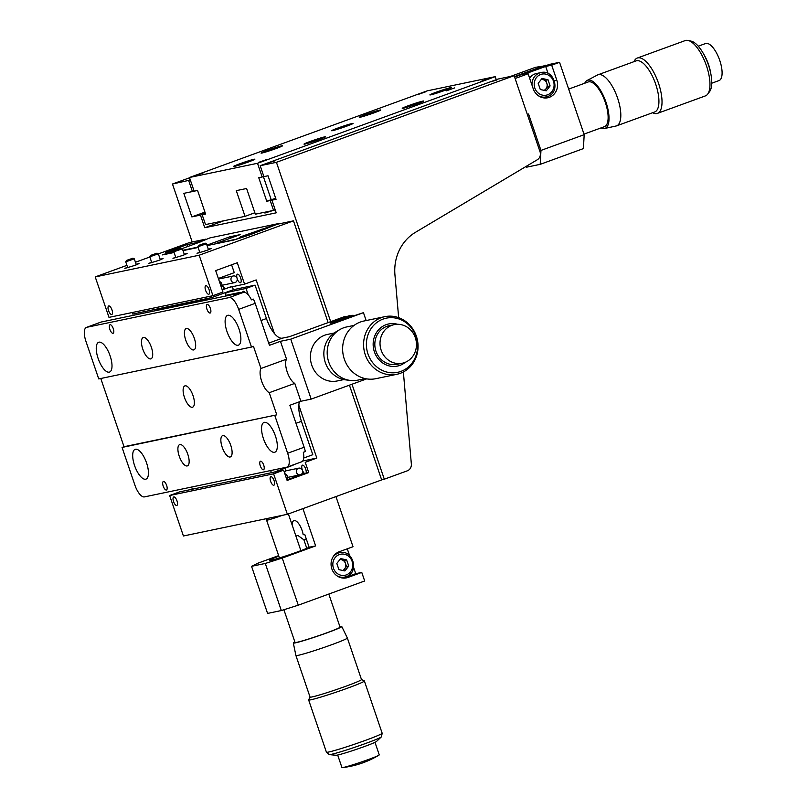 <?xml version="1.0" encoding="UTF-8"?>
<svg xmlns="http://www.w3.org/2000/svg" width="808" height="808" viewBox="0 0 808 808"><rect width="100%" height="100%" fill="white"/><g stroke="black" fill="none" stroke-linecap="round" stroke-linejoin="round"><path stroke-width="1.21" d="M260.277 465.842A4.525 1.737 70 0 1 260.449 461.227A4.525 1.737 70 0 1 263.711 465.125A4.525 1.737 70 0 1 263.549 469.731A4.525 1.737 70 0 1 260.277 465.842M206.919 309.111A4.525 1.737 70 0 1 207.09 304.495A4.525 1.737 70 0 1 210.363 308.393A4.525 1.737 70 0 1 210.191 313.009A4.525 1.737 70 0 1 206.919 309.111M242.572 292.526A4.525 1.737 70 0 1 243.238 291.324A4.525 1.737 70 0 1 245.077 292.425M163.196 486.093A4.525 1.737 70 0 1 163.368 481.487A4.525 1.737 70 0 1 166.63 485.376A4.525 1.737 70 0 1 166.468 489.991A4.525 1.737 70 0 1 163.196 486.093M109.848 329.371A4.525 1.737 70 0 1 110.009 324.755A4.525 1.737 70 0 1 113.282 328.654A4.525 1.737 70 0 1 113.11 333.27A4.525 1.737 70 0 1 109.848 329.371M260.994 368.478A13.585 5.222 -110 0 0 261.681 381.305A13.585 5.222 -110 0 0 269.246 392.698L294.779 383.396A13.585 5.222 -110 0 1 287.224 372.003A13.585 5.222 -110 0 1 286.537 359.176L260.994 368.478L253.459 346.329L251.49 347.046L238.663 309.363A13.585 5.222 -110 0 0 229.139 297.596L243.673 292.294A13.585 5.222 70 0 1 251.45 299.849L253.409 299.132L251.308 299.566M193.041 395.637A11.322 4.353 -110 0 0 184.87 385.891A11.322 4.353 -110 0 0 184.446 397.425A11.322 4.353 -110 0 0 192.617 407.171A11.322 4.353 -110 0 0 193.041 395.637M222.18 447.188A11.322 4.353 70 0 1 222.604 435.653A11.322 4.353 70 0 1 230.775 445.39A11.322 4.353 70 0 1 230.361 456.934A11.322 4.353 70 0 1 222.18 447.188M185.739 340.128A11.322 4.353 70 0 1 186.153 328.593A11.322 4.353 70 0 1 194.334 338.34A11.322 4.353 70 0 1 193.91 349.874A11.322 4.353 70 0 1 185.739 340.128M142.784 349.096A11.322 4.353 70 0 1 143.198 337.562A11.322 4.353 70 0 1 151.379 347.299A11.322 4.353 70 0 1 150.955 358.843A11.322 4.353 70 0 1 142.784 349.096M179.224 456.156A11.322 4.353 70 0 1 179.649 444.612A11.322 4.353 70 0 1 187.82 454.359A11.322 4.353 70 0 1 187.395 465.893A11.322 4.353 70 0 1 179.224 456.156M98.111 358.419A15.857 6.09 70 0 1 98.697 342.269A15.857 6.09 70 0 1 110.141 355.914A15.857 6.09 70 0 1 109.555 372.064A15.857 6.09 70 0 1 98.111 358.419M263.418 438.582A15.857 6.09 70 0 1 264.004 422.433A15.857 6.09 70 0 1 275.447 436.067A15.857 6.09 70 0 1 274.861 452.217A15.857 6.09 70 0 1 263.418 438.582M134.552 465.479A15.857 6.09 70 0 1 135.138 449.329A15.857 6.09 70 0 1 146.581 462.964A15.857 6.09 70 0 1 145.996 479.114A15.857 6.09 70 0 1 134.552 465.479M226.977 331.522A15.857 6.09 70 0 1 227.563 315.373A15.857 6.09 70 0 1 239.006 329.018A15.857 6.09 70 0 1 238.421 345.168A15.857 6.09 70 0 1 226.977 331.522M305.313 451.581L303.343 452.298A13.585 5.222 70 0 1 301.677 461.792L287.143 467.095A13.585 5.222 -110 0 0 287.648 453.248L304.151 447.238A13.585 5.222 70 0 1 305.313 451.581M225.876 292.647L246.036 288.436L255.076 285.143L233.361 289.678M303.707 458.025L312.807 454.722L301.435 421.321L296.001 423.301M286.537 359.176L280.457 341.309L269.448 345.319L255.166 303.354A13.585 5.222 -110 0 0 253.409 299.132M251.49 347.046L98.738 378.922L85.911 341.239A13.585 5.222 -110 0 1 86.416 327.402A13.585 5.222 -110 0 1 86.698 327.321L229.139 297.596M366.145 320.564L363.459 312.666L290.759 339.158L311.171 399.112L300.859 401.263L289.86 405.273L304.151 447.238M300.859 401.263L294.779 383.396M287.143 467.095A13.585 5.222 -110 0 1 286.86 467.165L144.42 496.9A13.585 5.222 -110 0 1 134.896 485.123L122.069 447.44L276.78 414.847L269.246 392.698M274.821 415.565L287.648 453.248M261.014 320.524L266.448 318.544L255.076 285.143M266.448 318.544A22.644 8.696 -110 0 0 282.325 338.158L268.711 343.127M349.874 316.009L344.551 316.615L289.547 336.653L282.325 338.158M299.455 401.778A22.644 8.696 -110 0 0 301.435 421.321M122.069 447.44L124.028 446.723L100.798 378.498M86.416 327.402L100.95 322.099A13.585 5.222 70 0 1 101.232 322.018L243.673 292.294M124.028 446.723L276.78 414.847M311.171 399.112L366.67 378.881M349.712 315.534L337.926 319.827A13.585 0.697 -18.8 0 0 330.209 323.129A13.585 0.697 -18.8 0 0 348.228 317.675L363.459 312.666M290.759 339.158L280.457 341.309M246.036 288.436L248.228 294.849M334.128 333.027L327.543 334.401A23.775 21.917 78.2 0 0 310.605 353.672A23.775 21.917 78.2 0 0 337.259 380.952L343.844 379.578M354.086 325.392L346.784 326.917A27.179 25.058 78.2 0 0 339.744 329.634L335.663 332.038A25.593 23.594 78.2 0 0 324.069 350.207A25.593 23.594 78.2 0 0 345.642 379.871L350.339 380.437A27.179 25.058 78.2 0 0 357.883 380.124L365.196 378.599M339.744 329.634A27.179 25.058 78.2 0 0 327.422 348.935A27.179 25.058 78.2 0 0 350.339 380.437M384.81 316.665L363.842 321.039A29.441 27.139 78.2 0 0 342.875 344.905A29.441 27.139 78.2 0 0 375.871 378.679L396.839 374.306A29.441 27.139 78.2 0 0 417.807 350.44A29.441 27.139 78.2 0 0 384.81 316.665A29.441 27.139 78.2 0 0 363.832 340.522A29.441 27.139 78.2 0 0 396.839 374.306M366.63 340.582A27.664 25.503 78.2 0 0 388.486 372.427A27.664 25.503 78.2 0 0 417.342 349.904A27.664 25.503 78.2 0 0 395.486 318.059A27.664 25.503 78.2 0 0 366.63 340.582M397.556 324.291A21.513 19.836 78.2 0 0 373.336 341.39A21.513 19.836 78.2 0 0 383.204 363.307A21.513 19.836 78.2 0 0 405.464 362.216M394.223 324.644L389.032 325.735A19.705 18.16 78.2 0 0 374.993 341.703A19.705 18.16 78.2 0 0 397.082 364.307L402.273 363.226A19.705 18.16 78.2 0 0 416.302 347.258A19.705 18.16 78.2 0 0 400.738 324.574A19.705 18.16 78.2 0 0 394.223 324.644A19.705 18.16 78.2 0 0 380.184 340.612A19.705 18.16 78.2 0 0 395.758 363.297A19.705 18.16 78.2 0 0 402.273 363.226M127.553 267.175L124.866 268.408L134.774 265.408L139.016 263.59L136.128 264.256M151.611 262.156L148.924 263.388L158.833 260.388L163.075 258.57L160.186 259.237M175.669 257.136L172.973 258.368L182.891 255.368L187.123 253.55L184.244 254.217M199.717 252.116L197.031 253.348L206.939 250.349L211.181 248.531L208.292 249.197M209.05 289.618A4.525 1.737 -110 0 0 205.777 285.719A4.525 1.737 -110 0 0 205.606 290.335A4.525 1.737 -110 0 0 208.878 294.233A4.525 1.737 -110 0 0 209.05 289.618M237.239 278.81A4.525 1.737 70 0 1 237.411 274.195A4.525 1.737 70 0 1 240.673 278.093A4.525 1.737 70 0 1 240.511 282.709A4.525 1.737 70 0 1 237.239 278.81M111.969 309.878A4.525 1.737 -110 0 0 108.696 305.979A4.525 1.737 -110 0 0 108.535 310.595A4.525 1.737 -110 0 0 111.797 314.494A4.525 1.737 -110 0 0 111.969 309.878M176.982 500.859A4.525 1.737 -110 0 0 173.71 496.971A4.525 1.737 -110 0 0 173.548 501.576A4.525 1.737 -110 0 0 176.821 505.475A4.525 1.737 -110 0 0 176.982 500.859M286.921 479.871L304.535 473.448A4.525 1.737 70 0 1 302.263 469.791A4.525 1.737 70 0 1 302.424 465.176A4.525 1.737 70 0 1 305.697 469.074A4.525 1.737 70 0 1 306.04 473.135L286.991 480.073M274.064 480.609A4.525 1.737 -110 0 0 270.791 476.71A4.525 1.737 -110 0 0 270.63 481.326A4.525 1.737 -110 0 0 273.902 485.214A4.525 1.737 -110 0 0 274.064 480.609M174.084 252.5L162.539 254.904L174.134 250.682L165.539 252.47L187.153 244.602L195.738 242.804L205.757 239.158L189.526 242.541L158.368 253.894M149.854 256.995L135.451 262.246M126.937 265.347L95.223 276.912L108.999 317.372L212.948 295.678L222.968 292.031L215.686 270.619L237.289 262.741L244.582 284.153L229.199 287.365M328.119 322.604L293.476 220.847L199.172 255.217L95.223 276.912M293.476 220.847L277.245 224.24L249.733 234.906L234.017 239.986L207.08 245.612M198.142 247.48L183.022 250.632M298.829 405.222L316.817 458.065L305.222 462.297L308.727 472.569L287.113 480.447L283.618 470.165L179.659 491.86L169.64 495.516L183.416 535.987L287.375 514.292L381.669 479.922L349.42 385.174M304.535 473.448L301.616 474.054M308.727 472.569L306.04 473.135M199.172 255.217L212.948 295.678M244.582 284.153L256.176 279.932L274.417 333.522M316.817 458.065L302.707 461.014M283.618 470.165L273.599 473.821L169.64 495.516M273.599 473.821L287.375 514.292M187.153 244.602L187.799 246.501M195.738 242.804L195.98 243.521M174.134 250.682L166.812 253.611L173.962 252.126M267.216 227.886L267.418 228.462M231.593 264.822L234.269 272.67L218.352 278.467M222.17 289.658L224.553 288.264M211.242 296.041L211.757 297.576L233.371 289.698L232.351 286.709M222.251 289.9L232.209 286.274M132.199 312.534L132.724 314.07L211.757 297.576M219.402 281.548A3.394 3.131 -101.8 0 1 221.271 287.042M235.401 276.255A3.394 3.131 -101.8 0 1 234.785 282.608A3.394 3.131 -101.8 0 1 230.967 278.821A3.394 3.131 -101.8 0 1 235.401 276.255M237.421 293.607A3.394 3.131 -101.8 0 1 240.976 292.86M282.255 515.352A11.322 0.576 161.2 0 1 274.528 518.029A11.322 0.576 161.2 0 1 266.569 520.15A11.322 0.576 161.2 0 1 266.579 520.11A18.119 18.119 0 0 1 267.842 518.362M340.067 627.119A23.775 1.222 161.2 0 1 339.31 627.725A23.775 1.222 161.2 0 1 314.837 636.987A23.775 1.222 161.2 0 1 295.041 642.451L283.901 609.737M339.905 626.665A25.593 1.313 161.2 0 1 341.774 626.533A25.593 1.313 161.2 0 1 340.966 627.19A25.593 1.313 161.2 0 1 314.544 637.179A25.593 1.313 161.2 0 1 293.324 643.027A25.593 1.313 161.2 0 1 294.132 642.38A25.593 1.313 161.2 0 1 294.89 641.986M346.501 638.714A27.179 1.394 161.2 0 1 318.524 649.289A27.179 1.394 161.2 0 1 295.91 655.53A27.179 1.394 161.2 0 1 295.91 655.52L310.05 697.072A27.179 1.394 161.2 0 0 332.664 690.83A27.179 1.394 161.2 0 0 360.641 680.245A27.179 1.394 161.2 0 0 361.499 679.558L347.359 638.017A27.179 1.394 161.2 0 1 347.359 638.017A27.179 1.394 161.2 0 1 346.501 638.714M361.489 679.518L364.317 680.902A29.441 1.505 161.2 0 1 364.378 680.962A29.441 1.505 161.2 0 1 363.449 681.72A29.441 1.505 161.2 0 1 333.138 693.183A29.441 1.505 161.2 0 1 308.636 699.94A29.441 1.505 161.2 0 1 308.646 699.859L310.04 697.041M364.378 680.962L382.164 733.21A29.441 1.505 161.2 0 1 382.164 733.26A29.441 1.505 161.2 0 1 381.224 733.957A29.441 1.505 161.2 0 1 351.329 745.289A29.441 1.505 161.2 0 1 326.442 752.218A29.441 1.505 161.2 0 1 326.422 752.187L308.636 699.94M382.164 733.26L381.467 736.734A27.664 1.414 161.2 0 1 381.356 736.896A27.664 1.414 161.2 0 1 380.598 737.401A27.664 1.414 161.2 0 1 353.581 747.673A27.664 1.414 161.2 0 1 329.31 754.611A27.664 1.414 161.2 0 1 329.119 754.561L326.442 752.218M381.356 736.896L376.457 741.491A21.513 1.101 161.2 0 1 375.871 741.875A21.513 1.101 161.2 0 1 354.864 749.875A21.513 1.101 161.2 0 1 335.987 755.268L329.31 754.611M374.983 742.33L379.245 754.854A19.705 1.01 161.2 0 1 378.811 755.238A19.705 1.01 161.2 0 1 378.619 755.359A19.705 1.01 161.2 0 1 355.803 763.853A19.705 1.01 161.2 0 1 342.511 767.6A19.705 1.01 161.2 0 1 341.935 767.55L337.673 755.036M278.831 556.187A21.513 1.101 -18.8 0 0 269.488 560.358A21.513 1.101 -18.8 0 0 286.678 555.651A21.513 1.101 -18.8 0 0 309.121 547.258L304.747 534.411L303.172 534.745A11.322 4.353 -110 0 0 294.132 520.574A11.322 4.353 -110 0 0 293.9 520.645A11.322 4.353 -110 0 0 292.142 525.008M197.627 242.925L210.029 237.865L278.073 223.665L240.451 236.835L243.895 236.118L234.936 239.653M265.781 229.058L265.499 228.25M295.94 536.148L297.889 535.441L303.889 539.815L306.293 538.936M182.891 250.258L198.021 247.107M309.121 547.258L315.635 545.905L302.939 508.616M216.766 243.592L234.855 239.421M216.645 243.218L240.218 234.623L229.906 236.774L206.919 245.157M182.022 248.612L200.899 241.733L197.465 242.451M265.297 563.449L282.234 558.075L298.273 605.182L281.325 610.545L265.297 563.449L251.551 566.317L258.176 563.095L278.649 555.631M298.273 605.182L364.681 580.982L361.762 572.418L348.006 577.427A13.585 12.524 78.2 0 1 346.41 577.882A13.585 12.524 78.2 0 1 331.583 568.014A13.585 12.524 78.2 0 1 339.259 551.733L353.015 546.723L335.946 496.587M281.325 610.545L267.579 613.413L251.551 566.317M282.234 558.075L315.635 545.905M343.551 578.114L355.742 573.67L353.611 567.388M349.581 555.571L347.278 548.804M355.742 573.67L361.762 572.418M306.788 548.319L303.889 539.815M262.499 230.25L262.065 228.967M229.906 236.774L230.391 238.208M190.163 179.487L189.698 179.76L190.233 179.699M205.303 213.161L201.434 214.231L205.151 212.726M268.902 162.671L274.912 160.853L268.902 162.671M490.911 81.76L496.91 79.942L490.911 81.76M192.203 241.986L172.468 184.012L190.345 180.032M172.468 184.012L189.577 177.78M330.674 321.665L276.427 162.317L260.186 165.711L497.91 79.083L514.14 75.689L540.007 151.662A6.797 6.262 78.2 0 1 537.29 159.762L415.474 232.31A45.299 41.753 -101.8 0 0 394.93 274.74L398.657 317.665M403.364 371.963L411.353 463.994A6.797 6.262 78.2 0 1 407.283 470.832L384.305 479.205L351.975 384.234M260.186 165.711L263.903 176.629L268.024 175.77L276.043 199.323L271.922 200.182L276.225 212.817L204.747 227.735L200.445 215.1L191.849 216.887L183.83 193.344L192.425 191.547L188.708 180.628M381.618 479.76L384.305 479.205M276.427 162.317L514.14 75.689M192.425 191.547L194.061 190.951M191.849 216.887L204.949 212.12M200.445 215.1L205.353 213.312M204.747 227.735L223.887 220.756M271.922 200.182L275.851 198.748M446.238 90.87L454.651 87.91L446.238 90.87M422.776 101.111A11.322 0.576 -18.8 0 0 410.666 104.868A11.322 0.576 -18.8 0 0 402.233 108.333A11.322 0.576 -18.8 0 0 403.131 108.272A11.322 0.576 -18.8 0 0 415.241 104.515A11.322 0.576 -18.8 0 0 423.675 101.04A11.322 0.576 -18.8 0 0 422.776 101.111M324.543 136.906A11.322 0.576 -18.8 0 0 312.433 140.663A11.322 0.576 -18.8 0 0 304 144.137A11.322 0.576 -18.8 0 0 304.899 144.066A11.322 0.576 -18.8 0 0 317.009 140.309A11.322 0.576 -18.8 0 0 325.442 136.835A11.322 0.576 -18.8 0 0 324.543 136.906M281.588 145.874A11.322 0.576 -18.8 0 0 269.478 149.632A11.322 0.576 -18.8 0 0 261.045 153.096A11.322 0.576 -18.8 0 0 261.944 153.035A11.322 0.576 -18.8 0 0 274.053 149.278A11.322 0.576 -18.8 0 0 282.487 145.804A11.322 0.576 -18.8 0 0 281.588 145.874M379.821 110.07A11.322 0.576 -18.8 0 0 367.711 113.827A11.322 0.576 -18.8 0 0 359.277 117.301A11.322 0.576 -18.8 0 0 360.176 117.231A11.322 0.576 -18.8 0 0 372.286 113.474A11.322 0.576 -18.8 0 0 380.719 109.999A11.322 0.576 -18.8 0 0 379.821 110.07M352.187 123.493A11.322 0.576 -18.8 0 0 340.077 127.25A11.322 0.576 -18.8 0 0 331.644 130.714A11.322 0.576 -18.8 0 0 332.532 130.654A11.322 0.576 -18.8 0 0 344.642 126.896A11.322 0.576 -18.8 0 0 353.076 123.422A11.322 0.576 -18.8 0 0 352.187 123.493M450.409 87.688A11.322 0.576 -18.8 0 0 438.3 91.445A11.322 0.576 -18.8 0 0 429.866 94.92A11.322 0.576 -18.8 0 0 430.765 94.849A11.322 0.576 -18.8 0 0 442.875 91.092A11.322 0.576 -18.8 0 0 451.308 87.618A11.322 0.576 -18.8 0 0 450.409 87.688M253.954 159.287A11.322 0.576 -18.8 0 0 241.844 163.044A11.322 0.576 -18.8 0 0 233.411 166.519A11.322 0.576 -18.8 0 0 234.31 166.448A11.322 0.576 -18.8 0 0 246.41 162.691A11.322 0.576 -18.8 0 0 254.853 159.216A11.322 0.576 -18.8 0 0 253.954 159.287M425.846 91.748L417.625 94.637L425.846 91.748M203.848 172.649L195.627 175.548L203.848 172.649M275.72 198.374L271.195 199.677L263.368 176.558M266.731 159.529L258.52 162.418L266.731 159.529M488.729 78.618L480.518 81.517L488.729 78.618M189.476 177.487L257.52 163.287L495.243 76.649L427.2 90.85L189.476 177.487L194.142 191.193L197.576 190.476L205.596 214.019L202.162 214.736L205.515 224.594L245.036 216.342L254.853 212.767M257.52 163.287L262.186 176.992L258.752 177.709L266.771 201.263L270.205 200.546L273.559 210.393L275.195 209.797M263.822 176.397L262.186 176.992M495.243 76.649L496.264 79.679M525.897 166.549L526.442 167.216L540.188 164.347L540.966 150.429L528.573 114.029L527.351 114.473M245.036 216.342L236.29 190.648L246.602 188.496L255.348 214.191L273.559 210.393M205.434 213.544L202.162 214.736M275.77 198.516L270.205 200.546M545.966 65.65L535.492 67.327L510.404 76.467M540.966 150.429L584.184 134.673L559.55 62.307L549.238 64.458L514.615 77.073M584.184 134.673L583.406 148.601L540.188 164.347M515.1 78.507L528.119 73.76L533.219 88.749A13.585 12.524 78.2 0 0 547.784 97.758A13.585 12.524 78.2 0 0 556.793 80.154L551.692 65.175L559.55 62.307M548.077 73.488L545.683 66.428L522.099 75.013L528.119 73.76M545.683 66.428L551.692 65.175M545.804 65.175L514.454 76.598M544.693 97.98A13.585 12.524 78.2 0 0 546.45 96.869M271.225 199.637L266.771 201.263M568.67 89.082L588.163 81.982A23.775 9.13 70 0 1 588.648 81.84A23.775 9.13 70 0 1 605.111 101.818A23.775 9.13 70 0 1 604.445 126.664A23.775 9.13 70 0 1 603.96 126.805M584.75 83.224A25.593 9.827 70 0 1 587.073 80.487A25.593 9.827 70 0 1 588.072 80.123A25.593 9.827 70 0 1 606 102.252A25.593 9.827 70 0 1 604.576 128.502A25.593 9.827 70 0 1 604.546 128.512A25.593 9.827 70 0 1 601.031 127.906M587.073 80.487L597.506 74.993A27.179 10.443 70 0 1 598.001 74.78A27.179 10.443 70 0 1 598.556 74.619A27.179 10.443 70 0 1 617.373 97.445A27.179 10.443 70 0 1 616.615 125.846A27.179 10.443 70 0 1 616.09 125.998A27.179 10.443 70 0 1 616.05 126.008M598.001 74.78L636.118 60.883A27.179 10.443 70 0 1 636.674 60.731A27.179 10.443 70 0 1 655.48 83.557A27.179 10.443 70 0 1 654.722 111.959L616.615 125.846M633.987 61.66A29.441 11.312 70 0 1 637.3 58.045A29.441 11.312 70 0 1 637.906 57.873A29.441 11.312 70 0 1 658.288 82.598A29.441 11.312 70 0 1 657.47 113.362A29.441 11.312 70 0 1 656.864 113.534A29.441 11.312 70 0 1 652.601 112.726M637.3 58.045L685.245 40.572A29.441 11.312 70 0 1 685.84 40.4A29.441 11.312 70 0 1 688.083 40.45A29.441 11.312 70 0 1 705.95 64.357A29.441 11.312 70 0 1 707.656 94.152A29.441 11.312 70 0 1 705.404 95.9L657.47 113.362M698.253 46.197L705.556 43.531A19.705 7.565 70 0 1 705.96 43.42A19.705 7.565 70 0 1 719.776 60.489A19.705 7.565 70 0 1 719.049 80.558L711.747 83.224M688.083 40.45L691.194 41.157A27.664 10.625 70 0 1 703.152 53.176L704.445 55.419A21.513 8.262 70 0 1 710.545 72.175L711 74.72A27.664 10.625 70 0 1 709.586 91.617L707.656 94.152M703.152 53.176A27.664 10.625 70 0 1 711 74.72M272.841 210.534L264.893 213.039L264.105 212.363M192.344 489.214L191.607 487.052M271.387 472.72L270.65 470.549M293.122 465.216L274.084 472.165M296.657 469.953A3.394 3.131 78.2 0 0 300.212 474.791A3.394 3.131 78.2 0 0 301.96 469.418A3.394 3.131 78.2 0 0 296.657 469.953M286.699 479.225A3.394 3.131 78.2 0 0 284.83 473.73M342.663 570.458A5.666 5.222 78.2 0 0 344.572 568.963L343.289 570.589M344.572 568.963A5.666 5.222 78.2 0 0 345.45 563.439L346.501 566.519L344.572 568.963M340.027 559.389L341.42 559.692A5.666 5.222 -101.8 0 1 345.45 563.439L344.4 560.348L346.632 559.873L348.743 566.055L344.875 570.943L338.916 569.64L336.815 563.459L340.673 558.58L346.632 559.873M339.855 559.611A5.666 5.222 78.2 0 1 341.42 559.692L344.4 560.348M346.501 566.519L348.743 566.055M336.926 320.806L349.228 316.706L336.926 320.806M340.784 319.827L340.592 319.271M529.614 78.164A12.453 11.484 -101.8 0 1 534.987 73.932A12.453 11.484 -101.8 0 1 536.451 73.518L540.956 72.579A12.453 11.484 -101.8 0 0 539.491 72.993A12.453 11.484 -101.8 0 0 532.007 85.173M544.036 90.334A5.666 5.222 78.2 0 0 545.945 88.84L544.663 90.466M545.945 88.84A5.666 5.222 78.2 0 0 546.824 83.305L547.875 86.395L545.945 88.84M541.4 79.265L542.794 79.568A5.666 5.222 -101.8 0 1 546.824 83.305L545.774 80.214L548.006 79.75L550.107 85.931L546.248 90.809L540.289 89.516L538.189 83.335L542.047 78.457L548.006 79.75M541.229 79.487A5.666 5.222 78.2 0 1 542.794 79.568L545.774 80.214M547.875 86.395L550.107 85.931M132.815 258.237L126.321 260.499L132.815 258.237M126.321 260.499L125.998 261.741L134.279 258.823L136.33 264.832M131.754 258.611L127.603 260.115L131.754 258.611M156.863 253.217L150.379 255.48L156.863 253.217M150.379 255.48L150.056 256.722L158.328 253.803L160.378 259.812M155.813 253.591L151.662 255.096L155.813 253.591M180.921 248.197L174.437 250.46L180.921 248.197M174.437 250.46L174.114 251.702L182.396 248.793L181.143 248.177M179.871 248.571L175.72 250.076L179.871 248.571M204.98 243.178L198.485 245.44L204.98 243.178M198.485 245.44L198.172 246.682L206.444 243.763L208.494 249.773M203.929 243.551L199.768 245.056L203.929 243.551M255.166 303.354L238.663 309.363M101.232 322.018L86.698 327.321M344.764 578.104L348.006 577.427M554.389 80.659L556.793 80.154M346.238 574.932A10.757 9.918 78.2 0 0 352.106 561.358A10.757 9.918 78.2 0 0 339.31 554.591A10.757 9.918 78.2 0 0 333.441 568.155A10.757 9.918 78.2 0 0 346.238 574.932M332.946 557.065A12.453 11.484 -101.8 0 1 338.118 553.116A12.453 11.484 -101.8 0 1 339.582 552.702C353.147 549.066 359.611 572.599 346.178 576.66L344.673 577.084A12.453 11.484 -101.8 0 1 336.845 575.73M346.137 576.67A12.453 11.484 -101.8 0 1 344.673 577.084L341.279 577.791M347.157 317.897A10.757 0.556 -18.8 0 0 352.409 315.352A10.757 0.556 -18.8 0 0 338.996 319.604A10.757 0.556 -18.8 0 0 333.744 322.16A10.757 0.556 -18.8 0 0 347.157 317.897M547.612 94.799A10.757 9.918 78.2 0 0 553.48 81.234A10.757 9.918 78.2 0 0 540.683 74.467A10.757 9.918 78.2 0 0 534.815 88.032A10.757 9.918 78.2 0 0 547.612 94.799M547.511 96.546A12.453 11.484 -101.8 0 1 546.046 96.96A12.453 11.484 -101.8 0 1 538.219 95.607M209.333 298.081A9.06 9.06 0 0 0 210.292 299.263M225.331 296.122A9.06 9.06 0 0 0 225.866 292.425M224.735 288.577A9.06 9.06 0 0 0 221.917 285.497M221.937 285.295L234.785 282.608M218.554 279.053L233.401 275.962M156.823 309.777L209.807 298.718M225.553 295.435L239.067 292.617M140.602 312.423A9.06 9.06 0 0 0 141.562 313.605M156.601 310.464A9.06 9.06 0 0 0 157.004 308.999M328.805 594.052L340.219 627.584M266.569 520.15L279.437 557.964M293.324 643.027L295.91 655.52M342.511 767.6A90.587 90.587 0 0 0 378.811 755.238M341.774 626.533L347.359 638.007M288.375 513.928L300.879 550.662M583.992 134.118L604.445 126.664M604.576 128.502L616.09 125.998M300.212 474.791L287.365 477.467M298.819 468.135L285.305 470.953M284.527 472.862A9.06 9.06 0 0 0 285.618 467.953M336.189 553.409L339.582 552.702M354.571 315.362L345.834 317.251L332.007 322.887M542.653 97.667L547.551 96.536C560.984 92.476 554.51 68.943 540.956 72.579M127.755 267.751L125.715 261.752M133.037 258.217L134.279 258.823M151.803 262.731L149.763 256.732M157.085 253.197L158.328 253.803M175.861 257.712L173.821 251.712M184.436 254.793L182.396 248.793M199.919 252.692L197.879 246.692M205.202 243.157L206.444 243.763"/></g></svg>
